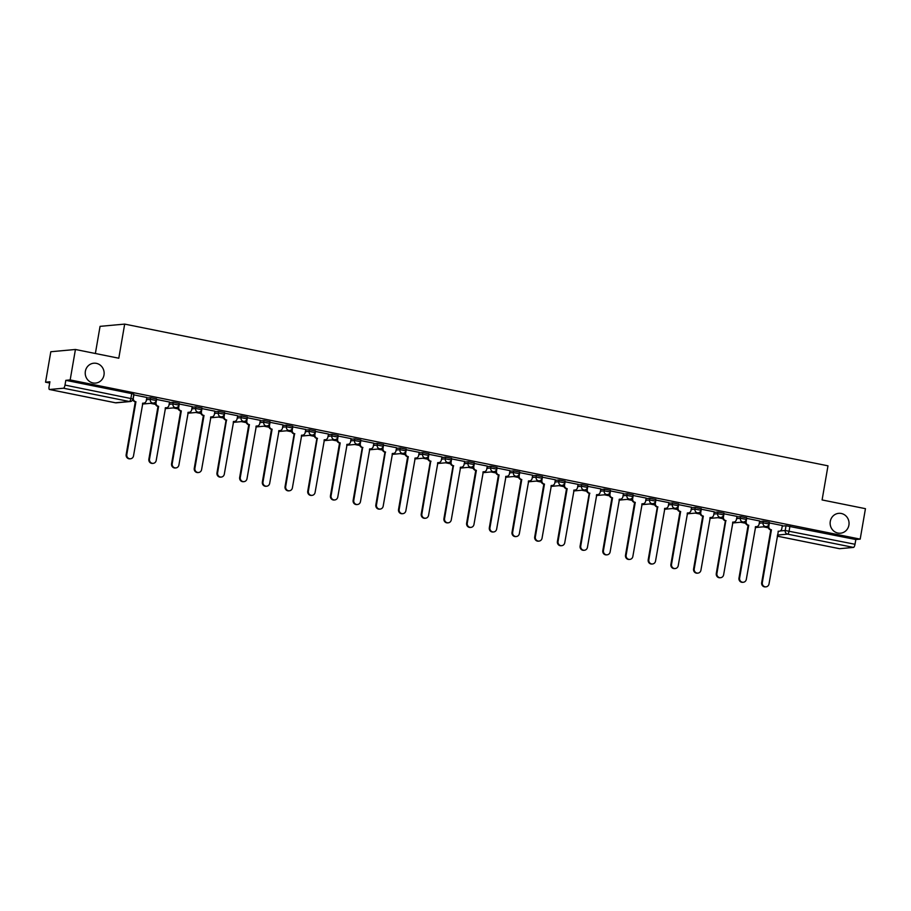 <?xml version="1.0" encoding="UTF-8"?>
<svg xmlns="http://www.w3.org/2000/svg" width="911" height="911" viewBox="0 0 911 911"><rect width="100%" height="100%" fill="white"/><g stroke="black" fill="none" stroke-linecap="round" stroke-linejoin="round"><path stroke-width="1.37" d="M103.991 375.036A9.975 9.463 -95.2 0 1 95.587 383.087A9.975 9.463 -95.2 0 1 85.372 371.278A9.975 9.463 -95.2 0 1 93.776 363.216A9.975 9.463 -95.2 0 1 103.991 375.036M848.904 525.146A9.975 9.463 -95.2 0 1 840.5 533.197A9.975 9.463 -95.2 0 1 830.285 521.388A9.975 9.463 -95.2 0 1 838.689 513.337A9.975 9.463 -95.2 0 1 848.904 525.146M156.35 398.859L150.52 397.686L150.235 399.371L156.214 400.487L156.51 398.802M179.046 403.436L173.227 402.263L172.931 403.949L178.909 405.065L179.205 403.379M201.741 408.014L195.922 406.841L195.626 408.515L201.604 409.643L201.9 407.957M224.436 412.581L218.617 411.408L218.321 413.093L224.311 414.209L224.596 412.524M247.132 417.158L241.313 415.985L241.016 417.671L247.006 418.787L247.291 417.101M269.827 421.736L264.008 420.563L263.723 422.237L269.702 423.353L269.986 421.679M292.522 426.302L286.703 425.13L286.418 426.815L292.397 427.931L292.682 426.246M315.217 430.88L309.398 429.707L309.114 431.393L315.092 432.509L315.388 430.823M337.913 435.447L332.094 434.285L331.809 435.959L337.787 437.075L338.083 435.401M360.619 440.024L354.789 438.851L354.504 440.537L360.483 441.653L360.779 439.967M383.315 444.602L377.496 443.429L377.2 445.115L383.178 446.231L383.474 444.545M406.01 449.169L400.191 447.996L399.895 449.681L405.873 450.797L406.169 449.123M428.705 453.746L422.886 452.573L422.59 454.259L428.58 455.375L428.865 453.689M451.4 458.324L445.581 457.151L445.285 458.837L451.275 459.953L451.56 458.267M474.096 462.89L468.277 461.718L467.992 463.403L473.971 464.519L474.255 462.834M496.791 467.468L490.972 466.295L490.687 467.981L496.666 469.097L496.95 467.411M519.486 472.046L513.667 470.873L513.383 472.547L519.361 473.674L519.657 471.989M542.182 476.612L536.363 475.44L536.078 477.125L542.056 478.241L542.352 476.555M564.888 481.19L559.069 480.017L558.773 481.703L564.752 482.819L565.048 481.133M587.584 485.768L581.765 484.595L581.469 486.269L587.447 487.385L587.743 485.711M610.279 490.334L604.46 489.161L604.164 490.847L610.142 491.963L610.438 490.277M632.974 494.912L627.155 493.739L626.859 495.425L632.849 496.541L633.134 494.855M655.669 499.479L649.85 498.306L649.554 499.991L655.544 501.107L655.829 499.433M678.365 504.056L672.546 502.883L672.261 504.569L678.24 505.685L678.524 503.999M701.06 508.634L695.241 507.461L694.956 509.147L700.935 510.262L701.219 508.577M723.755 513.2L717.936 512.028L717.652 513.713L723.63 514.829L723.926 513.144M746.451 517.778L740.632 516.605L740.347 518.291L746.325 519.407L746.621 517.721M769.157 522.356L763.338 521.183L763.042 522.857L769.021 523.984L769.317 522.299M75.431 349.482L118.794 358.217L124.682 324.1L827.985 465.828L822.098 499.945L865.45 508.68L860.189 539.13L70.17 379.933L75.431 349.482L50.811 351.737L45.55 382.187L49.695 383.019M150.497 403.334L155.53 404.347M173.192 407.9L178.226 408.925M195.888 412.478L200.921 413.492M218.583 417.056L223.628 418.069M241.278 421.622L246.323 422.636M263.985 426.2L269.018 427.213M286.68 430.778L291.714 431.791M309.376 435.344L314.409 436.358M332.071 439.922L337.104 440.935M354.766 444.5L359.799 445.513M377.461 449.066L382.495 450.08M400.157 453.644L405.19 454.657M422.852 458.21L427.897 459.235M445.547 462.788L450.592 463.801M468.254 467.366L473.287 468.379M490.949 471.932L495.983 472.957M513.645 476.51L518.678 477.523M536.34 481.088L541.373 482.101M559.035 485.654L564.068 486.668M581.73 490.232L586.764 491.245M604.426 494.81L609.47 495.823M627.121 499.376L632.166 500.39M649.816 503.954L654.861 504.967M672.523 508.532L677.556 509.545M695.218 513.098L700.252 514.111M717.914 517.676L722.947 518.689M740.609 522.242L745.642 523.267M763.304 526.82L768.337 527.833M95.37 353.502L100.062 326.354L124.682 324.1M45.55 382.187L49.911 381.789L49.092 386.526A3.12 0.957 -78.6 0 0 49.456 389.498A3.12 0.957 -78.6 0 0 49.547 389.498L63.485 388.223A3.12 0.957 -78.6 0 0 65 385.08L132.995 398.972L133.815 394.235L131.719 393.609L130.899 398.358A3.12 0.957 -78.6 0 1 129.396 401.512L63.485 388.223M70.17 379.933L65.82 380.331L65 385.08M782.242 526.102L786.034 525.749L785.214 530.498L855.008 544.277A3.12 0.957 101.4 0 1 853.505 547.42L839.566 548.695A3.12 0.957 101.4 0 1 839.475 548.695A3.12 0.957 101.4 0 1 839.395 548.661M855.008 544.277L855.828 539.528L860.189 539.13M782.333 525.533L769.214 522.903M759.637 520.967L746.519 518.325M724.006 513.747L723.448 516.97A3.12 2.961 84.8 0 0 725.828 520.614L716.923 573.452A3.587 3.405 84.8 0 0 720.601 577.699A3.587 3.405 84.8 0 0 723.619 574.795L732.956 522.049A3.12 2.961 84.8 0 0 736.395 519.577L737.067 516.378L723.812 513.758M714.247 511.811L701.117 509.181M691.551 507.245L678.422 504.603M655.909 500.025L655.351 503.248A3.12 2.961 84.8 0 0 657.742 506.892L648.837 559.73A3.587 3.405 84.8 0 0 652.504 563.977A3.587 3.405 84.8 0 0 655.533 561.074L664.871 508.338A3.12 2.961 84.8 0 0 668.31 505.856L668.981 502.656L655.726 500.037M646.161 498.089L633.031 495.459M623.466 493.523L610.336 490.881M587.823 486.303L587.265 489.526A3.12 2.961 84.8 0 0 589.645 493.181L580.751 546.008A3.587 3.405 84.8 0 0 584.418 550.255A3.587 3.405 84.8 0 0 587.436 547.352L596.773 494.616A3.12 2.961 84.8 0 0 600.212 492.134L600.896 488.934L587.641 486.315M578.064 484.379L564.945 481.737M555.368 479.801L542.25 477.159M532.673 475.223L519.543 472.593M509.978 470.657L496.848 468.015M487.283 466.079L474.153 463.448M451.64 458.859L451.082 462.082A3.12 2.961 84.8 0 0 453.462 465.737L444.568 518.564A3.587 3.405 84.8 0 0 448.235 522.812A3.587 3.405 84.8 0 0 451.264 519.919L460.602 467.172A3.12 2.961 84.8 0 0 464.029 464.701L464.712 461.49L451.457 458.871M428.944 454.282L428.386 457.516A3.12 2.961 84.8 0 0 430.766 461.16L421.873 513.998A3.587 3.405 84.8 0 0 425.539 518.234A3.587 3.405 84.8 0 0 428.569 515.341L437.895 462.594A3.12 2.961 84.8 0 0 441.334 460.123L442.017 456.923L428.762 454.293M419.197 452.357L406.067 449.727M383.554 445.137L382.996 448.371A3.12 2.961 84.8 0 0 385.376 452.015L376.482 504.842A3.587 3.405 84.8 0 0 380.149 509.09A3.587 3.405 84.8 0 0 383.167 506.197L392.504 453.45A3.12 2.961 84.8 0 0 395.943 450.979L396.627 447.768L383.372 445.149M360.858 440.56L360.3 443.794A3.12 2.961 84.8 0 0 362.68 447.438L353.775 500.276A3.587 3.405 84.8 0 0 357.454 504.512A3.587 3.405 84.8 0 0 360.471 501.619L369.809 448.872A3.12 2.961 84.8 0 0 373.248 446.401L373.92 443.201L360.676 440.571M351.099 438.635L337.97 436.005M315.468 431.415L314.91 434.649A3.12 2.961 84.8 0 0 317.29 438.293L308.385 491.12A3.587 3.405 84.8 0 0 312.063 495.368A3.587 3.405 84.8 0 0 315.081 492.475L324.418 439.728A3.12 2.961 84.8 0 0 327.858 437.257L328.529 434.046L315.274 431.427M292.773 426.849L292.215 430.072A3.12 2.961 84.8 0 0 294.595 433.716L285.69 486.554A3.587 3.405 84.8 0 0 289.368 490.79A3.587 3.405 84.8 0 0 292.385 487.897L301.723 435.151A3.12 2.961 84.8 0 0 305.162 432.679L305.834 429.48L292.579 426.849M283.014 424.913L269.884 422.283M260.318 420.347L247.188 417.705M224.675 413.127L224.117 416.35A3.12 2.961 84.8 0 0 226.497 419.994L217.604 472.832A3.587 3.405 84.8 0 0 221.271 477.068A3.587 3.405 84.8 0 0 224.3 474.175L233.626 421.429A3.12 2.961 84.8 0 0 237.065 418.958L237.748 415.758L224.493 413.127M214.928 411.191L201.798 408.561M192.232 406.625L179.103 403.983M169.526 402.047L156.407 399.417M146.83 397.469L133.701 394.839M146.739 398.039L150.52 397.686M169.435 402.605L173.227 402.263M192.13 407.183L195.922 406.841M214.825 411.761L218.617 411.408M237.52 416.327L241.313 415.985M260.216 420.905L264.008 420.563M282.911 425.483L286.703 425.13M305.618 430.049L309.398 429.707M328.313 434.627L332.094 434.285M351.008 439.204L354.789 438.851M373.704 443.771L377.496 443.429M396.399 448.349L400.191 447.996M419.094 452.915L422.886 452.573M441.789 457.493L445.581 457.151M464.485 462.071L468.277 461.718M487.18 466.637L490.972 466.295M509.887 471.215L513.667 470.873M532.582 475.793L536.363 475.44M555.277 480.359L559.069 480.017M577.973 484.937L581.765 484.595M600.668 489.514L604.46 489.161M623.363 494.081L627.155 493.739M646.058 498.659L649.85 498.306M668.754 503.236L672.546 502.883M691.449 507.803L695.241 507.461M714.156 512.381L717.936 512.028M736.851 516.947L740.632 516.605M759.546 521.525L763.338 521.183M65.82 380.331L131.719 393.609M855.828 539.528L786.034 525.749M769.396 522.891L768.838 526.114A3.12 2.961 84.8 0 0 771.218 529.769L770.581 529.826A3.12 2.961 -95.2 0 1 768.201 526.182L768.315 525.476M771.435 529.803L762.325 582.596A3.587 3.405 84.8 0 0 765.992 586.843A3.587 3.405 84.8 0 0 769.009 583.951L778.347 531.204A3.12 2.961 84.8 0 0 779.156 531.25L778.518 531.307A3.12 2.961 -95.2 0 1 778.108 531.307M765.992 586.843L765.354 586.9A3.587 3.405 -95.2 0 1 761.676 582.653L770.797 529.872M779.156 531.25A3.12 2.961 84.8 0 0 781.786 528.733L782.344 525.499M746.701 518.313L746.143 521.548A3.12 2.961 84.8 0 0 748.523 525.191L747.885 525.248A3.12 2.961 -95.2 0 1 745.505 521.604L745.619 520.898M748.74 525.237L739.618 578.018A3.587 3.405 84.8 0 0 743.296 582.266A3.587 3.405 84.8 0 0 746.314 579.373L755.652 526.626A3.12 2.961 84.8 0 0 756.46 526.672L755.823 526.729A3.12 2.961 -95.2 0 1 755.413 526.74M743.296 582.266L742.659 582.323A3.587 3.405 -95.2 0 1 738.98 578.086L748.102 525.294M756.46 526.672A3.12 2.961 84.8 0 0 759.091 524.155L759.649 520.933M726.044 520.659L725.19 520.671A3.12 2.961 -95.2 0 1 722.81 517.027L722.924 516.332M733.765 522.094L733.127 522.162A3.12 2.961 -95.2 0 1 732.706 522.162M720.601 577.699L719.963 577.756A3.587 3.405 -95.2 0 1 716.285 573.509L725.407 520.716M701.311 509.169L700.753 512.392A3.12 2.961 84.8 0 0 703.133 516.047L702.495 516.104A3.12 2.961 -95.2 0 1 700.103 512.46L700.229 511.754M703.349 516.093L694.228 568.874A3.587 3.405 84.8 0 0 697.906 573.121A3.587 3.405 84.8 0 0 700.923 570.229L710.261 517.482A3.12 2.961 84.8 0 0 711.07 517.528L710.432 517.585A3.12 2.961 -95.2 0 1 710.011 517.585M697.906 573.121L697.257 573.178A3.587 3.405 -95.2 0 1 693.59 568.931L702.711 516.15M711.07 517.528A3.12 2.961 84.8 0 0 713.7 515.011L714.258 511.777M678.604 504.592L678.057 507.826A3.12 2.961 84.8 0 0 680.437 511.47L679.788 511.526A3.12 2.961 -95.2 0 1 677.408 507.882L677.533 507.188M680.654 511.515L671.532 564.308A3.587 3.405 84.8 0 0 675.21 568.544A3.587 3.405 84.8 0 0 678.228 565.651L687.566 512.904A3.12 2.961 84.8 0 0 688.374 512.95L687.737 513.007A3.12 2.961 -95.2 0 1 687.315 513.018M675.21 568.544L674.561 568.601A3.587 3.405 -95.2 0 1 670.895 564.365L680.016 511.572M688.374 512.95A3.12 2.961 84.8 0 0 691.005 510.433L691.563 507.211M657.958 506.937L657.093 506.96A3.12 2.961 -95.2 0 1 654.713 503.305L654.838 502.61M665.679 508.372L665.041 508.44A3.12 2.961 -95.2 0 1 664.62 508.44M652.504 563.977L651.866 564.034A3.587 3.405 -95.2 0 1 648.199 559.787L657.309 506.994M633.213 495.447L632.655 498.681A3.12 2.961 84.8 0 0 635.035 502.325L634.398 502.382A3.12 2.961 -95.2 0 1 632.018 498.738L632.143 498.032M635.263 502.371L626.142 555.152A3.587 3.405 84.8 0 0 629.808 559.4A3.587 3.405 84.8 0 0 632.838 556.507L642.164 503.76A3.12 2.961 84.8 0 0 642.984 503.806L642.346 503.863A3.12 2.961 -95.2 0 1 641.925 503.874M629.808 559.4L629.171 559.456A3.587 3.405 -95.2 0 1 625.504 555.209L634.614 502.428M642.984 503.806A3.12 2.961 84.8 0 0 645.603 501.289L646.161 498.055M610.518 490.881L609.96 494.104A3.12 2.961 84.8 0 0 612.34 497.748L611.702 497.805A3.12 2.961 -95.2 0 1 609.322 494.161L609.448 493.466M612.556 497.793L603.446 550.586A3.587 3.405 84.8 0 0 607.113 554.822A3.587 3.405 84.8 0 0 610.131 551.929L619.469 499.182A3.12 2.961 84.8 0 0 620.289 499.228L619.639 499.285A3.12 2.961 -95.2 0 1 619.229 499.296M607.113 554.822L606.475 554.879A3.587 3.405 -95.2 0 1 602.809 550.643L611.919 497.85M620.289 499.228A3.12 2.961 84.8 0 0 622.908 496.711L623.466 493.489M589.861 493.215L589.007 493.238A3.12 2.961 -95.2 0 1 586.627 489.583L586.741 488.888M597.593 494.662L596.944 494.719A3.12 2.961 -95.2 0 1 596.534 494.719M584.418 550.255L583.78 550.312A3.587 3.405 -95.2 0 1 580.102 546.065L589.223 493.284M565.127 481.725L564.569 484.959A3.12 2.961 84.8 0 0 566.949 488.603L566.312 488.66A3.12 2.961 -95.2 0 1 563.932 485.016L564.046 484.31M567.166 488.649L558.056 541.43A3.587 3.405 84.8 0 0 561.723 545.678A3.587 3.405 84.8 0 0 564.74 542.785L574.078 490.038A3.12 2.961 84.8 0 0 574.887 490.084L574.249 490.141A3.12 2.961 -95.2 0 1 573.839 490.152M561.723 545.678L561.085 545.735A3.587 3.405 -95.2 0 1 557.407 541.487L566.528 488.706M574.887 490.084A3.12 2.961 84.8 0 0 577.517 487.567L578.075 484.333M542.432 477.159L541.874 480.382A3.12 2.961 84.8 0 0 544.254 484.026L543.616 484.083A3.12 2.961 -95.2 0 1 541.236 480.439L541.35 479.744M544.471 484.071L535.349 536.864A3.587 3.405 84.8 0 0 539.027 541.1A3.587 3.405 84.8 0 0 542.045 538.207L551.383 485.461A3.12 2.961 84.8 0 0 552.191 485.506L551.554 485.563A3.12 2.961 -95.2 0 1 551.132 485.574M539.027 541.1L538.39 541.168A3.587 3.405 -95.2 0 1 534.711 536.921L543.833 484.128M552.191 485.506A3.12 2.961 84.8 0 0 554.822 482.989L555.38 479.767M519.737 472.581L519.179 475.804A3.12 2.961 84.8 0 0 521.559 479.459L520.921 479.516A3.12 2.961 -95.2 0 1 518.53 475.861L518.655 475.166M521.775 479.493L512.654 532.286A3.587 3.405 84.8 0 0 516.332 536.533A3.587 3.405 84.8 0 0 519.35 533.641L528.687 480.894A3.12 2.961 84.8 0 0 529.496 480.94L528.858 480.997A3.12 2.961 -95.2 0 1 528.437 480.997M516.332 536.533L515.694 536.59A3.587 3.405 -95.2 0 1 512.016 532.343L521.138 479.562M529.496 480.94A3.12 2.961 84.8 0 0 532.126 478.423L532.684 475.189M497.042 468.003L496.484 471.238A3.12 2.961 84.8 0 0 498.864 474.882L498.215 474.938A3.12 2.961 -95.2 0 1 495.835 471.294L495.96 470.588M499.08 474.927L489.959 527.708A3.587 3.405 84.8 0 0 493.637 531.956A3.587 3.405 84.8 0 0 496.654 529.063L505.992 476.316A3.12 2.961 84.8 0 0 506.801 476.362L506.163 476.419A3.12 2.961 -95.2 0 1 505.742 476.43M493.637 531.956L492.988 532.013A3.587 3.405 -95.2 0 1 489.321 527.776L498.442 474.984M506.801 476.362A3.12 2.961 84.8 0 0 509.431 473.845L509.989 470.611M474.335 463.437L473.777 466.66A3.12 2.961 84.8 0 0 476.168 470.304L475.519 470.361A3.12 2.961 -95.2 0 1 473.139 466.717L473.264 466.022M476.385 470.349L467.263 523.142A3.587 3.405 84.8 0 0 470.941 527.378A3.587 3.405 84.8 0 0 473.959 524.485L483.297 471.739A3.12 2.961 84.8 0 0 484.105 471.784L483.468 471.841A3.12 2.961 -95.2 0 1 483.046 471.852M470.941 527.378L470.292 527.446A3.587 3.405 -95.2 0 1 466.626 523.199L475.747 470.406M484.105 471.784A3.12 2.961 84.8 0 0 486.736 469.267L487.294 466.045M453.689 465.783L452.824 465.794A3.12 2.961 -95.2 0 1 450.444 462.15L450.569 461.444M461.41 467.218L460.772 467.275A3.12 2.961 -95.2 0 1 460.351 467.275M448.235 522.812L447.597 522.868A3.587 3.405 -95.2 0 1 443.93 518.621L453.04 465.84M430.994 461.205L430.129 461.217A3.12 2.961 -95.2 0 1 427.749 457.573L427.874 456.878M438.715 462.64L438.077 462.697A3.12 2.961 -95.2 0 1 437.656 462.708M425.539 518.234L424.902 518.291A3.587 3.405 -95.2 0 1 421.235 514.055L430.345 461.262M406.249 449.715L405.691 452.938A3.12 2.961 84.8 0 0 408.071 456.582L407.433 456.65A3.12 2.961 -95.2 0 1 405.053 452.995L405.179 452.3M408.287 456.627L399.177 509.42A3.587 3.405 84.8 0 0 402.844 513.667A3.587 3.405 84.8 0 0 405.862 510.764L415.2 458.028A3.12 2.961 84.8 0 0 416.02 458.062L415.37 458.131A3.12 2.961 -95.2 0 1 414.96 458.131M402.844 513.667L402.206 513.724A3.587 3.405 -95.2 0 1 398.528 509.477L407.65 456.684M416.02 458.062A3.12 2.961 84.8 0 0 418.639 455.546L419.197 452.323M385.592 452.061L384.738 452.072A3.12 2.961 -95.2 0 1 382.358 448.428L382.472 447.722M393.324 453.496L392.675 453.553A3.12 2.961 -95.2 0 1 392.265 453.564M380.149 509.09L379.511 509.147A3.587 3.405 -95.2 0 1 375.833 504.899L384.954 452.118M362.897 447.483L362.043 447.495A3.12 2.961 -95.2 0 1 359.663 443.851L359.777 443.156M370.618 448.918L369.98 448.975A3.12 2.961 -95.2 0 1 369.57 448.986M357.454 504.512L356.816 504.569A3.587 3.405 -95.2 0 1 353.138 500.333L362.259 447.54M338.163 435.993L337.605 439.216A3.12 2.961 84.8 0 0 339.985 442.86L339.347 442.928A3.12 2.961 -95.2 0 1 336.968 439.273L337.081 438.578M340.202 442.905L331.08 495.698A3.587 3.405 84.8 0 0 334.758 499.945A3.587 3.405 84.8 0 0 337.776 497.042L347.114 444.306A3.12 2.961 84.8 0 0 347.922 444.34L347.285 444.409A3.12 2.961 -95.2 0 1 346.863 444.409M334.758 499.945L334.121 500.002A3.587 3.405 -95.2 0 1 330.442 495.755L339.564 442.962M347.922 444.34A3.12 2.961 84.8 0 0 350.553 441.824L351.111 438.601M317.506 438.339L316.652 438.35A3.12 2.961 -95.2 0 1 314.261 434.706L314.386 434M325.227 439.774L324.589 439.831A3.12 2.961 -95.2 0 1 324.168 439.842M312.063 495.368L311.425 495.425A3.587 3.405 -95.2 0 1 307.747 491.177L316.869 438.396M294.811 433.761L293.946 433.773A3.12 2.961 -95.2 0 1 291.566 430.129L291.691 429.434M302.532 435.196L301.894 435.253A3.12 2.961 -95.2 0 1 301.473 435.264M289.368 490.79L288.719 490.858A3.587 3.405 -95.2 0 1 285.052 486.611L294.173 433.818M270.066 422.271L269.508 425.494A3.12 2.961 84.8 0 0 271.899 429.149L271.25 429.206A3.12 2.961 -95.2 0 1 268.87 425.551L268.996 424.856M272.116 429.183L262.994 481.976A3.587 3.405 84.8 0 0 266.672 486.223A3.587 3.405 84.8 0 0 269.69 483.32L279.028 430.584A3.12 2.961 84.8 0 0 279.836 430.63L279.199 430.687A3.12 2.961 -95.2 0 1 278.777 430.687M266.672 486.223L266.023 486.28A3.587 3.405 -95.2 0 1 262.357 482.033L271.478 429.252M279.836 430.63A3.12 2.961 84.8 0 0 282.467 428.102L283.025 424.879M247.371 417.693L246.813 420.928A3.12 2.961 84.8 0 0 249.193 424.572L248.555 424.628A3.12 2.961 -95.2 0 1 246.175 420.984L246.3 420.278M249.42 424.617L240.299 477.398A3.587 3.405 84.8 0 0 243.966 481.646A3.587 3.405 84.8 0 0 246.995 478.753L256.321 426.006A3.12 2.961 84.8 0 0 257.141 426.052L256.503 426.109A3.12 2.961 -95.2 0 1 256.082 426.12M243.966 481.646L243.328 481.703A3.587 3.405 -95.2 0 1 239.661 477.466L248.771 424.674M257.141 426.052A3.12 2.961 84.8 0 0 259.76 423.535L260.318 420.301M226.725 420.039L225.86 420.051A3.12 2.961 -95.2 0 1 223.48 416.407L223.605 415.712M234.446 421.474L233.797 421.531A3.12 2.961 -95.2 0 1 233.387 421.542M221.271 477.068L220.633 477.136A3.587 3.405 -95.2 0 1 216.966 472.889L226.076 420.096M201.98 408.549L201.422 411.772A3.12 2.961 84.8 0 0 203.802 415.427L203.164 415.484A3.12 2.961 -95.2 0 1 200.784 411.84L200.91 411.134M204.018 415.462L194.908 468.254A3.587 3.405 84.8 0 0 198.575 472.502A3.587 3.405 84.8 0 0 201.593 469.609L210.931 416.862A3.12 2.961 84.8 0 0 211.751 416.908L211.101 416.965A3.12 2.961 -95.2 0 1 210.692 416.965M198.575 472.502L197.938 472.558A3.587 3.405 -95.2 0 1 194.259 468.311L203.381 415.53M211.751 416.908A3.12 2.961 84.8 0 0 214.37 414.391L214.928 411.157M179.285 403.972L178.727 407.206A3.12 2.961 84.8 0 0 181.107 410.85L180.469 410.907A3.12 2.961 -95.2 0 1 178.089 407.263L178.203 406.557M181.323 410.895L172.213 463.676A3.587 3.405 84.8 0 0 175.88 467.924A3.587 3.405 84.8 0 0 178.898 465.031L188.235 412.284A3.12 2.961 84.8 0 0 189.044 412.33L188.406 412.387A3.12 2.961 -95.2 0 1 187.996 412.398M175.88 467.924L175.242 467.981A3.587 3.405 -95.2 0 1 171.564 463.745L180.685 410.952M189.044 412.33A3.12 2.961 84.8 0 0 191.674 409.813L192.232 406.591M156.59 399.405L156.032 402.628A3.12 2.961 84.8 0 0 158.412 406.272L157.774 406.329A3.12 2.961 -95.2 0 1 155.394 402.685L155.508 401.99M158.628 406.317L149.506 459.11A3.587 3.405 84.8 0 0 153.185 463.357A3.587 3.405 84.8 0 0 156.202 460.454L165.54 407.718A3.12 2.961 84.8 0 0 166.349 407.752L165.711 407.821A3.12 2.961 -95.2 0 1 165.301 407.821M153.185 463.357L152.547 463.414A3.587 3.405 -95.2 0 1 148.869 459.167L157.99 406.374M166.349 407.752A3.12 2.961 84.8 0 0 168.979 405.236L169.537 402.013M133.894 394.827L133.336 398.05A3.12 2.961 84.8 0 0 135.716 401.705L135.079 401.762A3.12 2.961 -95.2 0 1 132.79 399.644M135.933 401.751L126.811 454.532A3.587 3.405 84.8 0 0 130.489 458.78A3.587 3.405 84.8 0 0 133.507 455.887L142.845 403.14A3.12 2.961 84.8 0 0 143.653 403.186L143.016 403.243A3.12 2.961 -95.2 0 1 142.594 403.243M130.489 458.78L129.852 458.837A3.587 3.405 -95.2 0 1 126.173 454.589L135.295 401.808M143.653 403.186A3.12 2.961 84.8 0 0 146.284 400.669L146.842 397.435M49.547 389.498L115.458 402.776L129.396 401.512A3.12 2.961 84.8 0 0 130.205 401.546A3.12 3.12 0 0 0 132.995 398.972M780.169 530.954L785.214 530.498A3.12 2.961 -95.2 0 0 787.594 534.142L777.459 535.064M777.265 536.146L839.566 548.695M853.505 547.42L787.594 534.142A3.12 0.957 -78.6 0 0 789.108 530.988L789.928 526.251M146.443 399.724L150.235 399.371A3.12 2.961 84.8 0 0 152.615 403.015A3.12 2.961 -95.2 0 0 153.424 403.061A3.12 3.12 0 0 0 156.214 400.487M169.139 404.29L172.931 403.949A3.12 2.961 84.8 0 0 175.311 407.593A3.12 2.961 -95.2 0 0 176.119 407.638A3.12 3.12 0 0 0 178.909 405.065M191.834 408.868L195.626 408.515A3.12 2.961 84.8 0 0 198.006 412.171A3.12 2.961 -95.2 0 0 198.826 412.216A3.12 3.12 0 0 0 201.604 409.643M214.54 413.446L218.321 413.093A3.12 2.961 84.8 0 0 220.701 416.737A3.12 2.961 -95.2 0 0 221.521 416.782A3.12 3.12 0 0 0 224.311 414.209M237.236 418.012L241.016 417.671A3.12 2.961 84.8 0 0 243.396 421.315A3.12 2.961 -95.2 0 0 244.216 421.36A3.12 3.12 0 0 0 247.006 418.787M259.931 422.59L263.723 422.237A3.12 2.961 84.8 0 0 266.103 425.892A3.12 2.961 -95.2 0 0 266.912 425.927A3.12 3.12 0 0 0 269.702 423.353M282.626 427.157L286.418 426.815A3.12 2.961 84.8 0 0 288.798 430.459A3.12 2.961 -95.2 0 0 289.607 430.504A3.12 3.12 0 0 0 292.397 427.931M305.322 431.734L309.114 431.393A3.12 2.961 84.8 0 0 311.494 435.037A3.12 2.961 -95.2 0 0 312.302 435.082A3.12 3.12 0 0 0 315.092 432.509M328.017 436.312L331.809 435.959A3.12 2.961 84.8 0 0 334.189 439.614A3.12 2.961 -95.2 0 0 334.997 439.649A3.12 3.12 0 0 0 337.787 437.075M350.712 440.878L354.504 440.537A3.12 2.961 84.8 0 0 356.884 444.181A3.12 2.961 -95.2 0 0 357.693 444.226A3.12 3.12 0 0 0 360.483 441.653M373.408 445.456L377.2 445.115A3.12 2.961 84.8 0 0 379.58 448.759A3.12 2.961 -95.2 0 0 380.399 448.804A3.12 3.12 0 0 0 383.178 446.231M396.103 450.034L399.895 449.681A3.12 2.961 84.8 0 0 402.275 453.325A3.12 2.961 -95.2 0 0 403.095 453.371A3.12 3.12 0 0 0 405.873 450.797M418.809 454.6L422.59 454.259A3.12 2.961 84.8 0 0 424.97 457.903A3.12 2.961 -95.2 0 0 425.79 457.948A3.12 3.12 0 0 0 428.58 455.375M441.505 459.178L445.285 458.837A3.12 2.961 84.8 0 0 447.677 462.481A3.12 2.961 -95.2 0 0 448.485 462.526A3.12 3.12 0 0 0 451.275 459.953M464.2 463.756L467.992 463.403A3.12 2.961 84.8 0 0 470.372 467.047A3.12 2.961 -95.2 0 0 471.181 467.092A3.12 3.12 0 0 0 473.971 464.519M486.895 468.322L490.687 467.981A3.12 2.961 84.8 0 0 493.067 471.625A3.12 2.961 -95.2 0 0 493.876 471.67A3.12 3.12 0 0 0 496.666 469.097M509.591 472.9L513.383 472.547A3.12 2.961 84.8 0 0 515.763 476.202A3.12 2.961 -95.2 0 0 516.571 476.248A3.12 3.12 0 0 0 519.361 473.674M532.286 477.466L536.078 477.125A3.12 2.961 84.8 0 0 538.458 480.769A3.12 2.961 -95.2 0 0 539.266 480.814A3.12 3.12 0 0 0 542.056 478.241M554.981 482.044L558.773 481.703A3.12 2.961 84.8 0 0 561.153 485.347A3.12 2.961 -95.2 0 0 561.962 485.392A3.12 3.12 0 0 0 564.752 482.819M577.676 486.622L581.469 486.269A3.12 2.961 84.8 0 0 583.849 489.924A3.12 2.961 -95.2 0 0 584.668 489.959A3.12 3.12 0 0 0 587.447 487.385M600.383 491.188L604.164 490.847A3.12 2.961 84.8 0 0 606.544 494.491A3.12 2.961 -95.2 0 0 607.364 494.536A3.12 3.12 0 0 0 610.142 491.963M623.078 495.766L626.859 495.425A3.12 2.961 84.8 0 0 629.239 499.069A3.12 2.961 -95.2 0 0 630.059 499.114A3.12 3.12 0 0 0 632.849 496.541M645.774 500.344L649.554 499.991A3.12 2.961 84.8 0 0 651.946 503.635A3.12 2.961 -95.2 0 0 652.754 503.681A3.12 3.12 0 0 0 655.544 501.107M668.469 504.91L672.261 504.569A3.12 2.961 84.8 0 0 674.641 508.213A3.12 2.961 -95.2 0 0 675.45 508.258A3.12 3.12 0 0 0 678.24 505.685M691.164 509.488L694.956 509.147A3.12 2.961 84.8 0 0 697.336 512.791A3.12 2.961 -95.2 0 0 698.145 512.836A3.12 3.12 0 0 0 700.935 510.262M713.86 514.066L717.652 513.713A3.12 2.961 84.8 0 0 720.032 517.357A3.12 2.961 -95.2 0 0 720.84 517.402A3.12 3.12 0 0 0 723.63 514.829M736.555 518.632L740.347 518.291A3.12 2.961 84.8 0 0 742.727 521.935A3.12 2.961 -95.2 0 0 743.535 521.98A3.12 3.12 0 0 0 746.325 519.407M759.25 523.21L763.042 522.857A3.12 2.961 84.8 0 0 765.422 526.512A3.12 2.961 -95.2 0 0 766.231 526.558A3.12 3.12 0 0 0 769.021 523.984M49.456 389.498L115.367 402.776A3.12 3.12 0 0 0 116.266 402.821A3.12 2.961 84.8 0 1 115.458 402.776A3.12 0.957 101.4 0 1 115.367 402.776A3.12 0.957 101.4 0 1 115.287 402.742M771.218 529.769L770.581 529.826M768.838 526.114L768.201 526.182M762.325 582.596L761.676 582.653M748.523 525.191L747.885 525.248M746.143 521.548L745.505 521.604M739.618 578.018L738.98 578.086M725.828 520.614L725.19 520.671M723.448 516.97L722.81 517.027M716.923 573.452L716.285 573.509M703.133 516.047L702.495 516.104M700.753 512.392L700.103 512.46M694.228 568.874L693.59 568.931M680.437 511.47L679.788 511.526M678.057 507.826L677.408 507.882M671.532 564.308L670.895 564.365M657.742 506.892L657.093 506.96M655.351 503.248L654.713 503.305M648.837 559.73L648.199 559.787M635.035 502.325L634.398 502.382M632.655 498.681L632.018 498.738M626.142 555.152L625.504 555.209M612.34 497.748L611.702 497.805M609.96 494.104L609.322 494.161M603.446 550.586L602.809 550.643M589.645 493.181L589.007 493.238M587.265 489.526L586.627 489.583M580.751 546.008L580.102 546.065M566.949 488.603L566.312 488.66M564.569 484.959L563.932 485.016M558.056 541.43L557.407 541.487M544.254 484.026L543.616 484.083M541.874 480.382L541.236 480.439M535.349 536.864L534.711 536.921M521.559 479.459L520.921 479.516M519.179 475.804L518.53 475.861M512.654 532.286L512.016 532.343M498.864 474.882L498.215 474.938M496.484 471.238L495.835 471.294M489.959 527.708L489.321 527.776M476.168 470.304L475.519 470.361M473.777 466.66L473.139 466.717M467.263 523.142L466.626 523.199M453.462 465.737L452.824 465.794M451.082 462.082L450.444 462.15M444.568 518.564L443.93 518.621M430.766 461.16L430.129 461.217M428.386 457.516L427.749 457.573M421.873 513.998L421.235 514.055M408.071 456.582L407.433 456.65M405.691 452.938L405.053 452.995M399.177 509.42L398.528 509.477M385.376 452.015L384.738 452.072M382.996 448.371L382.358 448.428M376.482 504.842L375.833 504.899M362.68 447.438L362.043 447.495M360.3 443.794L359.663 443.851M353.775 500.276L353.138 500.333M339.985 442.86L339.347 442.928M337.605 439.216L336.968 439.273M331.08 495.698L330.442 495.755M317.29 438.293L316.652 438.35M314.91 434.649L314.261 434.706M308.385 491.12L307.747 491.177M294.595 433.716L293.946 433.773M292.215 430.072L291.566 430.129M285.69 486.554L285.052 486.611M271.899 429.149L271.25 429.206M269.508 425.494L268.87 425.551M262.994 481.976L262.357 482.033M249.193 424.572L248.555 424.628M246.813 420.928L246.175 420.984M240.299 477.398L239.661 477.466M226.497 419.994L225.86 420.051M224.117 416.35L223.48 416.407M217.604 472.832L216.966 472.889M203.802 415.427L203.164 415.484M201.422 411.772L200.784 411.84M194.908 468.254L194.259 468.311M181.107 410.85L180.469 410.907M178.727 407.206L178.089 407.263M172.213 463.676L171.564 463.745M158.412 406.272L157.774 406.329M156.032 402.628L155.394 402.685M149.506 459.11L148.869 459.167M135.716 401.705L135.079 401.762M126.811 454.532L126.173 454.589M766.231 526.558L755.265 527.56M743.535 521.98L732.569 522.982M720.84 517.402L709.874 518.405M698.145 512.836L687.179 513.838M675.45 508.258L664.483 509.26M652.754 503.681L641.788 504.683M630.059 499.114L619.081 500.116M607.364 494.536L596.386 495.538M584.668 489.959L573.691 490.961M561.962 485.392L550.996 486.394M539.266 480.814L528.3 481.817M516.571 476.248L505.605 477.25M493.876 471.67L482.91 472.672M471.181 467.092L460.214 468.095M448.485 462.526L437.519 463.528M425.79 457.948L414.812 458.95M403.095 453.371L392.117 454.373M380.399 448.804L369.422 449.806M357.693 444.226L346.727 445.228M334.997 439.649L324.031 440.651M312.302 435.082L301.336 436.084M289.607 430.504L278.641 431.507M266.912 425.927L255.945 426.94M244.216 421.36L233.239 422.362M221.521 416.782L210.543 417.785M198.826 412.216L187.848 413.218M176.119 407.638L165.153 408.64M153.424 403.061L142.458 404.063M116.266 402.821L130.205 401.546M777.265 536.158L839.475 548.695"/></g></svg>
